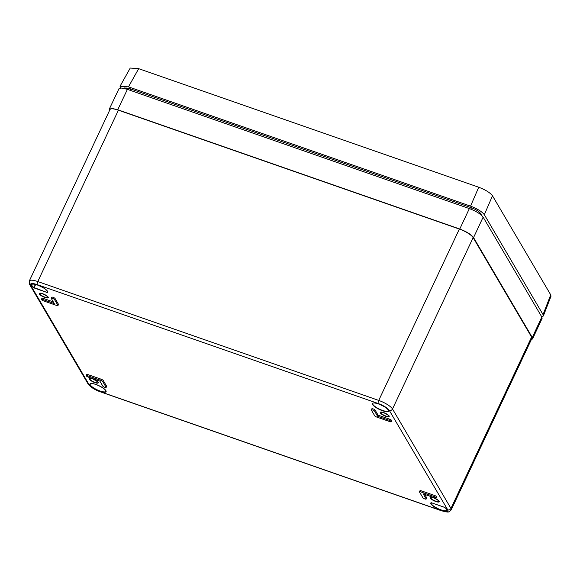 <?xml version="1.0" encoding="UTF-8"?>
<svg xmlns="http://www.w3.org/2000/svg" width="580" height="580" viewBox="0 0 580 580"><rect width="100%" height="100%" fill="white"/><g stroke="black" fill="none" stroke-linecap="round" stroke-linejoin="round"><path stroke-width="0.87" d="M47.545 291.638L47.306 292.189A8.7 2.327 -154.8 0 0 47.524 291.921C47.342 290.08 44.022 287.796 37.562 285.063C34.191 283.997 32.262 283.816 31.777 284.519A8.7 2.327 -154.8 0 0 33.858 287.499L35.431 284.425M424.908 498.981A1.841 0.493 -154.8 0 0 426.162 499.068A1.841 0.493 -154.8 0 0 426.126 498.851L423.197 493.87L434.768 497.901A1.841 0.493 -154.8 0 0 436.022 497.988A1.841 0.493 -154.8 0 0 433.941 496.495L420.739 491.898A1.841 0.493 -154.8 0 0 419.485 491.811A1.841 0.493 -154.8 0 0 419.521 492.028L422.863 497.712A1.841 0.493 -154.8 0 0 424.908 498.981M426.162 499.068L426.691 497.995A1.863 0.5 -154.8 0 0 426.655 497.771L424.661 494.377M377.565 416.23L374.637 411.249A1.841 0.493 -154.8 0 0 372.592 409.98A1.841 0.493 -154.8 0 0 371.338 409.9A1.841 0.493 -154.8 0 0 371.374 410.111L374.716 415.795A1.841 0.493 -154.8 0 0 376.761 417.063L389.956 421.667A1.841 0.493 -154.8 0 0 391.21 421.754A1.841 0.493 -154.8 0 0 389.129 420.261L377.565 416.23L378.087 415.142L375.166 410.176A1.863 0.5 -154.8 0 0 373.099 408.885A1.863 0.5 -154.8 0 0 371.831 408.806L371.338 409.9M444.802 507.457L431.418 502.744M35.677 284.49L34.082 287.615L47.103 292.48L47.48 291.399M436.022 497.988L436.551 496.908A1.863 0.5 -154.8 0 0 434.449 495.407L421.247 490.803A1.863 0.5 -154.8 0 0 419.978 490.724L419.485 491.811M53.317 301.912L43.195 298.381A1.863 0.5 -154.8 0 0 41.919 298.301L41.434 299.389A1.841 0.493 -154.8 0 0 43.514 300.875L56.709 305.479A1.841 0.493 -154.8 0 0 57.964 305.566A1.841 0.493 -154.8 0 0 57.928 305.348L54.585 299.664A1.841 0.493 -154.8 0 0 52.852 298.512A1.841 0.493 -154.8 0 0 51.286 298.308A1.841 0.493 -154.8 0 0 51.33 298.526L54.252 303.507L42.688 299.476A1.841 0.493 -154.8 0 0 41.434 299.389M57.964 305.566L58.493 304.486A1.863 0.5 -154.8 0 0 58.457 304.268L55.122 298.584A1.863 0.5 -154.8 0 0 53.36 297.417A1.863 0.5 -154.8 0 0 51.779 297.221L51.286 298.308M391.21 421.754L391.739 420.681A1.863 0.5 -154.8 0 0 389.637 419.173L378.087 415.142M106.111 387.476L106.64 386.403A1.863 0.5 -154.8 0 0 106.604 386.186L103.269 380.502A1.863 0.5 -154.8 0 0 101.203 379.218L88 374.615A1.863 0.5 -154.8 0 0 86.732 374.535L86.239 375.623A1.841 0.493 -154.8 0 0 88.319 377.109L99.891 381.14L102.812 386.12A1.841 0.493 -154.8 0 0 104.545 387.273A1.841 0.493 -154.8 0 0 106.111 387.476A1.841 0.493 -154.8 0 0 106.075 387.259L102.74 381.575A1.841 0.493 -154.8 0 0 100.695 380.306L87.493 375.709A1.841 0.493 -154.8 0 0 86.239 375.623M118.414 110.185L37.78 281.546A12.441 3.328 25.2 0 0 29.305 280.981L109.946 109.62A12.441 3.328 25.2 0 1 118.414 110.185L459.36 229.056A12.441 3.328 25.2 0 1 473.142 237.626L531.592 337.06A12.441 3.328 25.2 0 1 531.846 338.524L451.211 509.885A12.441 3.328 25.2 0 0 450.95 508.421L531.592 337.06M444.483 507.297L444.824 507.493C446.484 508.885 447.18 509.798 446.912 510.233A8.7 2.327 -154.8 0 1 438.038 508.653A8.7 2.327 -154.8 0 1 431.165 502.824M541.727 316.839L543.329 316.013L543.047 314.614L484.322 214.687C481.944 211.591 477.354 208.742 470.554 206.132L478.732 187.231L138.678 68.672L128.477 86.862L120.046 86.246L120.437 88.044M478.732 187.231C485.533 189.841 490.122 192.698 492.492 195.793L484.322 214.687M543.047 314.614L550.717 294.843L492.492 195.793M550.717 294.843L551 296.25L543.329 316.013M120.046 86.246L130.239 68.049L138.678 68.672M470.554 206.132L128.477 86.862M123.903 88.356L129.456 88.522L471.533 207.792C475.97 209.481 478.95 211.33 480.472 213.346L481.741 215.506M469.35 208.575L127.412 89.356L117.725 109.75L459.773 229.013L469.35 208.575C476.18 211.192 480.776 214.049 483.133 217.145L473.555 237.582L532.28 337.488L541.829 317.006L483.133 217.145M531.302 339.677L532.534 338.945L532.28 337.488M473.555 237.582C471.177 234.48 466.581 231.623 459.773 229.013M117.725 109.75L112.15 108.424L109.257 109.192L109.482 110.599M541.829 317.006L542.082 318.471L532.534 338.945M109.257 109.192L118.936 88.798L121.691 88.029L127.412 89.356M44.863 297.112A4.662 1.247 -154.8 0 0 48.038 297.315C49.249 297.562 47.444 296.358 42.637 293.697A4.908 1.312 25.2 0 1 48.06 297.062A4.908 1.312 25.2 0 1 44.812 297.417A4.908 1.312 25.2 0 1 39.375 294.038A4.908 1.312 25.2 0 1 42.615 293.683L39.599 293.349A4.662 1.247 -154.8 0 0 44.863 297.112M94.953 382.343A4.662 1.247 -154.8 0 0 98.136 382.546C99.34 382.793 97.541 381.582 92.735 378.928A4.908 1.312 25.2 0 1 98.15 382.292A4.908 1.312 25.2 0 1 94.91 382.648A4.908 1.312 25.2 0 1 89.472 379.269A4.908 1.312 25.2 0 1 92.713 378.914L89.697 378.58A4.662 1.247 -154.8 0 0 94.953 382.343M435.899 501.214A4.662 1.247 -154.8 0 0 439.082 501.424C440.285 501.664 438.487 500.46 433.68 497.799L430.643 497.451A4.662 1.247 -154.8 0 0 435.899 501.214M433.659 497.785A4.908 1.312 25.2 0 1 439.096 501.171A4.908 1.312 25.2 0 1 435.855 501.526A4.908 1.312 25.2 0 1 430.418 498.14A4.908 1.312 25.2 0 1 433.659 497.785M385.801 415.983A4.662 1.247 -154.8 0 0 388.984 416.193C390.195 416.433 388.39 415.229 383.583 412.576L380.545 412.221A4.662 1.247 -154.8 0 0 385.801 415.983M383.561 412.554A4.908 1.312 25.2 0 1 389.006 415.94A4.908 1.312 25.2 0 1 385.758 416.295A4.908 1.312 25.2 0 1 380.321 412.909A4.908 1.312 25.2 0 1 383.561 412.554M382.532 410.423A8.7 2.327 -154.8 0 0 388.47 410.799C388.288 408.958 384.968 406.667 378.508 403.934C375.137 402.868 373.208 402.687 372.723 403.39A8.7 2.327 -154.8 0 0 382.532 410.423M378.486 403.919A8.947 2.392 25.2 0 1 388.397 410.082A8.947 2.392 25.2 0 1 382.488 410.727A8.947 2.392 25.2 0 1 372.577 404.564A8.947 2.392 25.2 0 1 378.486 403.919M100.035 390.985A8.7 2.327 -154.8 0 0 105.966 391.362C105.785 389.521 102.464 387.23 96.004 384.497C92.641 383.431 90.712 383.25 90.219 383.953A8.7 2.327 -154.8 0 0 100.035 390.985M95.983 384.475A8.947 2.392 25.2 0 1 105.901 390.645A8.947 2.392 25.2 0 1 99.992 391.29A8.947 2.392 25.2 0 1 90.074 385.127A8.947 2.392 25.2 0 1 95.983 384.475M33.596 287.695A8.947 2.392 25.2 0 1 37.541 285.041A8.947 2.392 25.2 0 1 47.429 292.516M426.126 498.851L426.655 497.771M431.368 502.729L444.432 507.283M444.875 507.514A8.947 2.392 25.2 0 1 440.938 510.161A8.947 2.392 25.2 0 1 431.041 502.693M47.103 292.48L34.039 287.926M89.189 384.815A9.954 2.661 -154.8 0 0 100.217 391.674L441.162 510.545A9.954 2.661 -154.8 0 0 447.731 509.827L389.289 410.393A9.954 2.661 -154.8 0 0 378.262 403.535L37.316 284.664A9.954 2.661 -154.8 0 0 30.74 285.382L89.189 384.815A2.487 2.233 149.6 0 1 88.066 383.909C90.451 387.085 94.569 389.731 100.412 391.848L441.358 510.726A2.487 0.877 -70.8 0 1 441.162 510.545M473.142 237.626L392.508 408.987L450.95 508.421A2.487 2.233 149.6 0 1 447.731 509.827M37.316 284.664A2.487 0.877 -70.8 0 1 37.78 281.546L378.726 400.417L459.36 229.056M378.262 403.535A2.487 0.877 109.2 0 1 378.726 400.417A12.441 3.328 25.2 0 1 392.508 408.987A2.487 2.233 149.6 0 1 389.289 410.393M42.688 299.476L43.195 298.381M57.928 305.348L58.457 304.268M54.585 299.664L55.122 298.584M374.637 411.249L375.166 410.176M389.129 420.261L389.637 419.173M433.941 496.495L434.449 495.407M420.739 491.898L421.247 490.803M106.075 387.259L106.604 386.186M102.74 381.575L103.269 380.502M100.695 380.306L101.203 379.218M87.493 375.709L88 374.615M30.74 285.382A2.487 2.233 149.6 0 1 29.616 284.476L88.066 383.909M124.896 87.667L124.461 88.479M470.786 209.112L471.46 207.763M479.225 213.527L479.682 212.396M129.855 90.212L130.514 88.892M29.305 280.981L29.616 284.476M441.358 510.726C446.114 511.98 448.543 512.343 448.645 511.807C448.876 512.111 449.732 511.473 451.211 509.885M126.034 87.674L125.454 88.74"/></g></svg>
